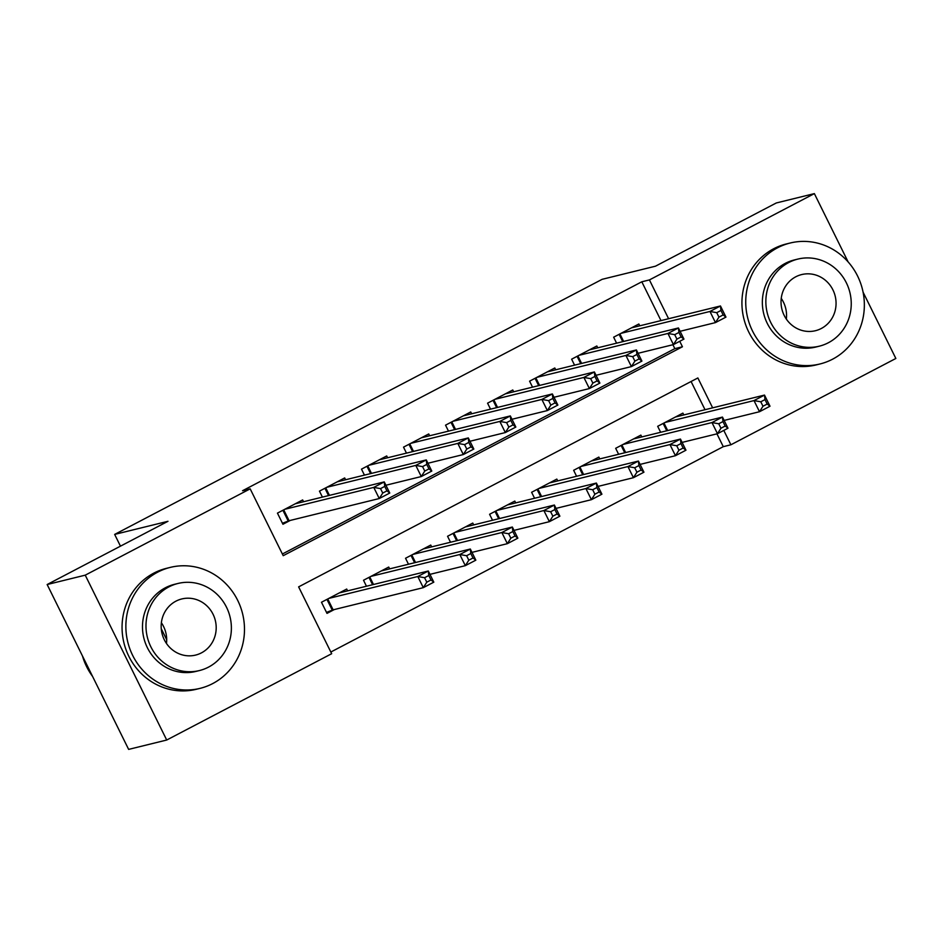 <?xml version="1.0" encoding="UTF-8"?>
<svg xmlns="http://www.w3.org/2000/svg" width="943" height="943" viewBox="0 0 943 943"><rect width="100%" height="100%" fill="white"/><g stroke="black" fill="none" stroke-linecap="round" stroke-linejoin="round"><path stroke-width="1.41" d="M863.081 292.165L895.85 358.47L730.896 444.79L723.788 430.409M330.828 652.037L723.281 446.664L730.896 444.79M712.637 407.836L697.867 377.954L298.625 586.876L331.665 653.711L166.711 740.031L85.235 575.159L250.178 488.839L283.218 555.686L682.449 346.765L679.75 341.295M85.235 575.159L47.15 584.53L128.637 749.39L166.711 740.031M303.552 501.747L302.656 499.931L277.442 513.122L282.947 524.261L290.303 520.418M345.586 479.763L344.678 477.936L319.465 491.138L322.423 497.114M387.608 457.768L386.713 455.952L361.487 469.142L364.446 475.119M429.631 435.772L428.735 433.957L403.521 447.147L406.468 453.123M471.653 413.788L470.757 411.961L445.544 425.163L448.491 431.14M513.676 391.793L512.78 389.978L487.566 403.168L490.525 409.144M555.71 369.797L554.802 367.982L529.589 381.172L532.547 387.149M597.732 347.814L596.836 345.987L571.623 359.189L574.57 365.165M723.281 446.664L716.951 433.839M705.022 409.71L691.078 381.502M683.805 414.932L682.897 413.117L657.684 426.307L660.642 432.283M641.77 436.927L640.875 435.112L615.661 448.302L618.62 454.278M599.748 458.911L598.852 457.096L573.639 470.298L576.586 476.274M557.726 480.906L556.83 479.091L531.616 492.281L534.563 498.258M515.703 502.902L514.807 501.087L489.582 514.277L492.541 520.253M473.681 524.886L472.773 523.07L447.56 536.272L450.518 542.249M431.646 546.881L430.751 545.066L405.537 558.256L408.484 564.232M389.624 568.877L388.728 567.061L363.515 580.251L366.462 586.228M347.602 590.872L346.706 589.045L321.48 602.247L326.997 613.386L334.341 609.532M660.984 320.596L641.806 281.792L242.563 490.714L250.178 488.839M282.381 554.001L674.834 348.639L672.901 344.725M639.755 325.818L638.859 324.003L613.645 337.193L616.592 343.169M47.15 584.53L167.972 521.302L114.657 534.41L120.468 546.162M161.253 628.698L166.687 639.696M114.657 534.41L602.153 279.317L655.468 266.197L776.289 202.969L814.363 193.61L848.134 261.93M641.806 281.792L649.421 279.918L814.363 193.61M668.599 318.722L649.421 279.918M674.834 348.639L682.449 346.765M716.739 312.675L718.943 317.131L723.14 314.927L720.947 310.471L716.739 312.675L709.961 311.461L720.464 305.968L725.969 317.107L715.466 322.6L709.961 311.461L621.001 333.339M631.504 327.846L720.464 305.968L720.947 310.471M718.943 317.131L715.466 322.6L680.092 331.299M723.14 314.927L725.969 317.107M764.985 399.584L760.789 401.789L762.981 406.244L767.189 404.04L764.985 399.584L764.502 395.082L770.007 406.221L759.504 411.726L753.999 400.586L764.502 395.082L675.553 416.959M724.13 420.425L759.504 411.726L762.981 406.244M665.039 422.464L753.999 400.586L760.789 401.789M770.007 406.221L767.189 404.04M832.575 359.2A62.285 59.126 76.2 0 0 860.381 282.558A62.285 59.126 76.2 0 0 790.163 243.023A62.285 59.126 76.2 0 0 777.515 247.809A62.285 59.126 76.2 0 0 749.709 324.451A62.285 59.126 76.2 0 0 819.927 363.986A62.285 59.126 76.2 0 0 832.575 359.2M790.163 243.023L786.356 243.954A62.285 59.126 76.2 0 0 773.708 248.74A62.285 59.126 76.2 0 0 745.901 325.382A62.285 59.126 76.2 0 0 816.119 364.929L819.927 363.986M819.267 346.187L815.754 347.059A44.851 42.565 -103.8 0 1 765.209 318.581A44.851 42.565 -103.8 0 1 785.224 263.403A44.851 42.565 -103.8 0 1 794.336 259.95L797.837 259.089A44.851 42.565 76.2 0 0 788.725 262.543A44.851 42.565 76.2 0 0 768.71 317.72A44.851 42.565 76.2 0 0 819.267 346.187A44.851 42.565 76.2 0 0 828.367 342.745A44.851 42.565 76.2 0 0 848.394 287.568A44.851 42.565 76.2 0 0 797.837 259.089M795.774 276.794A28.903 27.43 76.2 0 0 782.879 312.357A28.903 27.43 76.2 0 0 815.447 330.71A28.903 27.43 76.2 0 0 821.318 328.482A28.903 27.43 76.2 0 0 834.225 292.931A28.903 27.43 76.2 0 0 801.644 274.578A28.903 27.43 76.2 0 0 795.774 276.794M781.24 298.365A28.903 27.43 -103.8 0 1 786.344 319.099M212.705 683.581A62.285 59.126 76.2 0 0 240.512 606.938A62.285 59.126 76.2 0 0 170.294 567.391A62.285 59.126 76.2 0 0 157.646 572.177A62.285 59.126 76.2 0 0 129.839 648.819A62.285 59.126 76.2 0 0 200.057 688.366A62.285 59.126 76.2 0 0 212.705 683.581M170.294 567.391L166.487 568.334A62.285 59.126 76.2 0 0 153.839 573.12A62.285 59.126 76.2 0 0 126.032 649.762A62.285 59.126 76.2 0 0 196.238 689.298L200.057 688.366M199.386 670.567L195.885 671.428A44.851 42.565 -103.8 0 1 145.34 642.961A44.851 42.565 -103.8 0 1 165.355 587.784A44.851 42.565 -103.8 0 1 174.467 584.33L177.968 583.469A44.851 42.565 76.2 0 0 168.856 586.911A44.851 42.565 76.2 0 0 148.841 642.1A44.851 42.565 76.2 0 0 199.386 670.567A44.851 42.565 76.2 0 0 208.497 667.125A44.851 42.565 76.2 0 0 228.524 611.936A44.851 42.565 76.2 0 0 177.968 583.469M175.905 601.174A28.903 27.43 76.2 0 0 163.009 636.737A28.903 27.43 76.2 0 0 195.578 655.09A28.903 27.43 76.2 0 0 201.448 652.862A28.903 27.43 76.2 0 0 214.356 617.3A28.903 27.43 76.2 0 0 181.775 598.958A28.903 27.43 76.2 0 0 175.905 601.174M82.489 656.045A62.285 59.126 76.2 0 0 92.555 676.402M161.371 622.734A28.903 27.43 -103.8 0 1 166.475 643.48M674.716 334.659L676.921 339.115L681.117 336.922L678.913 332.466L674.716 334.659L667.927 333.457L678.441 327.952L683.946 339.103L673.432 344.596L667.927 333.457L578.967 355.334M589.481 349.841L678.441 327.952L678.913 332.466M676.921 339.115L673.432 344.596L638.069 353.295M681.117 336.922L683.946 339.103M632.694 356.654L634.887 361.11L639.095 358.906L636.89 354.45L632.694 356.654L625.904 355.452L636.407 349.947L641.912 361.086L631.409 366.591L625.904 355.452L536.944 377.33M547.459 371.825L636.407 349.947L636.89 354.45M634.887 361.11L631.409 366.591L596.035 375.29M639.095 358.906L641.912 361.086M590.66 378.65L592.864 383.106L597.072 380.901L594.868 376.446L590.66 378.65L583.882 377.436L594.385 371.943L599.889 383.082L589.387 388.575L583.882 377.436L494.922 399.313M505.424 393.82L594.385 371.943L594.868 376.446M592.864 383.106L589.387 388.575L554.012 397.274M597.072 380.901L599.889 383.082M548.637 400.634L550.842 405.089L555.038 402.897L552.846 398.441L548.637 400.634L541.86 399.431L552.362 393.938L557.867 405.077L547.364 410.57L541.86 399.431L452.899 421.309M463.402 415.816L552.362 393.938L552.846 398.441M550.842 405.089L547.364 410.57L511.99 419.27M555.038 402.897L557.867 405.077M722.963 421.58L718.755 423.772L720.959 428.228L725.167 426.036L722.963 421.58L722.479 417.077L727.984 428.216L717.482 433.709L711.977 422.57L722.479 417.077L633.519 438.955M682.107 442.408L717.482 433.709L720.959 428.228M623.017 444.448L711.977 422.57L718.755 423.772M727.984 428.216L725.167 426.036M680.94 443.575L676.732 445.768L678.936 450.224L683.133 448.031L680.94 443.575L680.457 439.061L685.962 450.2L675.459 455.705L669.954 444.566L680.457 439.061L591.497 460.95M640.085 464.404L675.459 455.705L678.936 450.224M580.994 466.443L669.954 444.566L676.732 445.768M685.962 450.2L683.133 448.031M638.906 465.559L634.71 467.763L636.914 472.219L641.11 470.015L638.906 465.559L638.435 461.056L643.939 472.195L633.425 477.7L627.92 466.561L638.435 461.056L549.474 482.934M598.062 486.399L633.425 477.7L636.914 472.219M538.972 488.439L627.92 466.561L634.71 467.763M643.939 472.195L641.11 470.015M596.884 487.555L592.687 489.747L594.88 494.203L599.088 492.01L596.884 487.555L596.4 483.052L601.917 494.191L591.402 499.684L585.898 488.545L596.4 483.052L507.452 504.929M556.028 508.383L591.402 499.684L594.88 494.203M496.937 510.422L585.898 488.545L592.687 489.747M601.917 494.191L599.088 492.01M506.615 422.629L508.819 427.085L513.016 424.88L510.811 420.425L506.615 422.629L499.825 421.427L510.34 415.922L515.845 427.061L505.33 432.566L499.825 421.427L410.877 443.304M421.38 437.8L510.34 415.922L510.811 420.425M508.819 427.085L505.33 432.566L469.968 441.265M513.016 424.88L515.845 427.061M554.861 509.55L550.653 511.743L552.857 516.198L557.065 514.006L554.861 509.55L554.378 505.035L559.883 516.186L549.38 521.679L543.875 510.54L554.378 505.035L465.418 526.925M514.006 530.379L549.38 521.679L552.857 516.198M454.915 532.418L543.875 510.54L550.653 511.743M559.883 516.186L557.065 514.006M464.593 444.624L466.785 449.08L470.993 446.876L468.789 442.42L464.593 444.624L457.803 443.41L468.306 437.917L473.822 449.057L463.308 454.55L457.803 443.41L368.843 465.3M379.357 459.795L468.306 437.917L468.789 442.42M466.785 449.08L463.308 454.55L427.945 463.249M470.993 446.876L473.822 449.057M512.839 531.534L508.631 533.738L510.835 538.194L515.043 535.989L512.839 531.534L512.355 527.031L517.86 538.17L507.358 543.675L501.853 532.536L512.355 527.031L423.395 548.909M471.983 552.374L507.358 543.675L510.835 538.194M412.893 554.413L501.853 532.536L508.631 533.738M517.86 538.17L515.043 535.989M422.558 466.608L424.763 471.064L428.971 468.871L426.766 464.416L422.558 466.608L415.78 465.406L426.283 459.913L431.788 471.052L421.285 476.545L415.78 465.406L326.82 487.283M337.323 481.79L426.283 459.913L426.766 464.416M424.763 471.064L421.285 476.545L385.911 485.244M428.971 468.871L431.788 471.052M470.805 553.529L466.608 555.722L468.812 560.189L473.009 557.985L470.805 553.529L470.333 549.026L475.838 560.166L465.335 565.659L459.819 554.519L470.333 549.026L381.373 570.904M429.961 574.358L465.335 565.659L468.812 560.189M370.87 576.397L459.819 554.519L466.608 555.722M475.838 560.166L473.009 557.985M380.536 488.604L382.74 493.059L386.948 490.855L384.744 486.399L380.536 488.604L373.758 487.401L384.261 481.897L389.765 493.036L379.263 498.541L373.758 487.401L284.798 509.279M295.3 503.774L384.261 481.897L384.744 486.399M382.74 493.059L379.263 498.541L289.088 520.713L282.452 523.271M386.948 490.855L389.765 493.036M428.782 575.525L424.586 577.717L426.79 582.173L430.986 579.98L428.782 575.525L428.311 571.01L433.815 582.161L423.301 587.654L417.796 576.515L428.311 571.01L339.35 592.899M326.502 612.384L333.127 609.838L423.301 587.654L426.79 582.173M328.836 598.392L417.796 576.515L424.586 577.717M433.815 582.161L430.986 579.98M619.916 333.916L623.629 341.437M619.103 334.341L622.722 341.661M666.76 430.774L663.141 423.454M667.679 430.55L663.955 423.03M577.882 355.9L581.607 363.432M577.081 356.324L580.699 363.656M535.86 377.895L539.585 385.416M535.046 378.32L538.665 385.64M493.837 399.891L497.55 407.411M493.024 400.315L496.643 407.635M451.815 421.875L455.528 429.407M451.002 422.299L454.62 429.631M624.737 452.77L621.119 445.45M625.645 452.546L621.932 445.025M582.715 474.765L579.096 467.433M583.623 474.541L579.91 467.009M540.693 496.749L537.074 489.429M541.6 496.525L537.875 489.004M498.67 518.744L495.04 511.424M499.578 518.52L495.853 511M409.781 443.87L413.505 451.391M408.979 444.294L412.598 451.614M456.636 540.74L453.017 533.408M457.544 540.516L453.831 532.984M367.758 465.866L371.483 473.386M366.945 466.29L370.575 473.61M414.614 562.723L410.995 555.403M415.521 562.5L411.808 554.979M325.736 487.849L329.449 495.381M324.922 488.274L328.541 495.605M372.591 584.719L368.972 577.399M373.499 584.495L369.774 576.975M283.713 509.845L289.088 520.713M282.9 510.269L288.204 521.019M332.254 610.133L326.938 599.383M333.127 609.838L327.751 598.958"/></g></svg>

